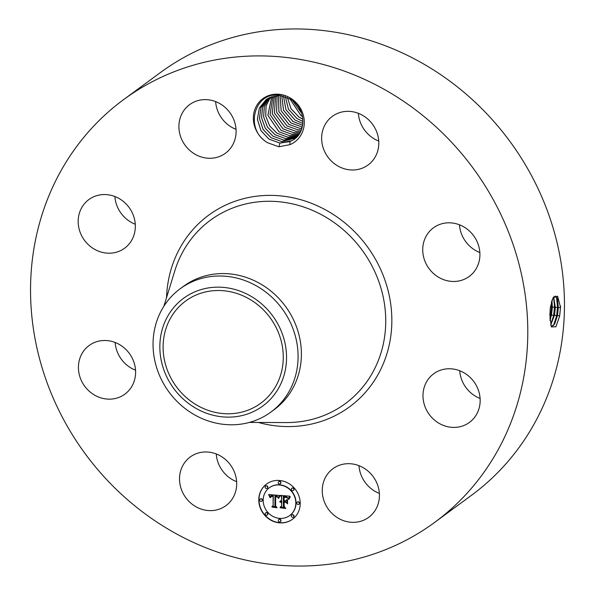 <?xml version="1.0" encoding="UTF-8"?>
<svg xmlns="http://www.w3.org/2000/svg" width="595" height="595" viewBox="0 0 595 595"><rect width="100%" height="100%" fill="white"/><g stroke="black" fill="none" stroke-linecap="round" stroke-linejoin="round"><path stroke-width="0.89" d="M123.701 99.551L160.367 72.59A262.432 240.849 53.7 0 1 475.39 102.437A262.432 240.849 53.7 0 1 534.243 423.811A262.432 240.849 53.7 0 1 471.299 495.449L434.633 522.41A262.432 240.849 53.7 0 1 119.61 492.563A262.432 240.849 53.7 0 1 60.757 171.189A262.432 240.849 53.7 0 1 123.701 99.551A262.432 240.849 53.7 0 1 438.731 129.398A262.432 240.849 53.7 0 1 497.576 450.772A262.432 240.849 53.7 0 1 434.633 522.41M560.535 307.31L557.589 296.169L553 297.864L550.316 307.481L549.854 315.164L551.372 326.945L555.931 326.752L559.664 316.071L560.535 307.31L559.59 316.116L555.879 326.826M236.639 481.682A30.181 27.697 53.7 0 1 231.113 478.871A30.181 27.697 53.7 0 1 216.253 453.955M135.541 370.202A30.181 27.697 53.7 0 1 116.256 348.841A30.181 27.697 53.7 0 1 115.155 342.475M135.281 224.255A30.181 27.697 53.7 0 1 114.894 196.536M236.022 129.338A30.181 27.697 53.7 0 1 215.635 101.611M378.747 141.045A30.181 27.697 53.7 0 1 373.221 138.233A30.181 27.697 53.7 0 1 358.361 113.318M479.845 252.525A30.181 27.697 53.7 0 1 460.567 231.165A30.181 27.697 53.7 0 1 459.459 224.798M480.106 398.464A30.181 27.697 53.7 0 1 459.719 370.745M379.365 493.389A30.181 27.697 53.7 0 1 358.978 465.662M267.698 142.785L278.884 146.779L290.033 144.622L289.877 141.595A24.261 22.268 53.7 0 0 291.706 140.71C306.775 133.853 306.574 108.744 290.799 99.35L279.286 95.23C254.816 91.266 244.173 128.438 266.679 142.131L267.698 142.785A26.887 24.678 53.7 0 1 266.664 142.153A26.887 24.678 53.7 0 1 256.46 105.969A26.887 24.678 53.7 0 1 291.007 98.435A26.887 24.678 53.7 0 1 304.298 122.987A26.887 24.678 53.7 0 1 290.033 144.622M221.779 456.767A30.181 27.697 53.7 0 1 225.988 505.609A30.181 27.697 53.7 0 1 194.446 505.832A30.181 27.697 53.7 0 1 190.236 456.982A30.181 27.697 53.7 0 1 221.779 456.767M79.589 375.802A30.181 27.697 53.7 0 1 89.131 345.509A30.181 27.697 53.7 0 1 134.433 363.835A30.181 27.697 53.7 0 1 124.89 394.135A30.181 27.697 53.7 0 1 79.589 375.802M81.641 207.796A30.181 27.697 53.7 0 1 88.878 199.563A30.181 27.697 53.7 0 1 125.106 202.992A30.181 27.697 53.7 0 1 131.874 239.949A30.181 27.697 53.7 0 1 124.638 248.189A30.181 27.697 53.7 0 1 88.41 244.753A30.181 27.697 53.7 0 1 81.641 207.796M199.399 100.235A30.181 27.697 53.7 0 1 232.846 117.542A30.181 27.697 53.7 0 1 225.379 153.272A30.181 27.697 53.7 0 1 215.598 157.668A30.181 27.697 53.7 0 1 182.152 140.361A30.181 27.697 53.7 0 1 189.619 104.638A30.181 27.697 53.7 0 1 199.399 100.235M363.887 116.129A30.181 27.697 53.7 0 1 368.097 164.979A30.181 27.697 53.7 0 1 336.554 165.194A30.181 27.697 53.7 0 1 332.345 116.352A30.181 27.697 53.7 0 1 363.887 116.129M478.744 246.159A30.181 27.697 53.7 0 1 469.202 276.459A30.181 27.697 53.7 0 1 423.9 258.126A30.181 27.697 53.7 0 1 433.443 227.826A30.181 27.697 53.7 0 1 478.744 246.159M476.692 414.165A30.181 27.697 53.7 0 1 469.455 422.398A30.181 27.697 53.7 0 1 433.227 418.969A30.181 27.697 53.7 0 1 426.459 382.012A30.181 27.697 53.7 0 1 433.696 373.772A30.181 27.697 53.7 0 1 469.924 377.208A30.181 27.697 53.7 0 1 476.692 414.165M358.934 521.726A30.181 27.697 53.7 0 1 325.495 504.419A30.181 27.697 53.7 0 1 332.955 468.689A30.181 27.697 53.7 0 1 342.735 464.293A30.181 27.697 53.7 0 1 376.181 481.6A30.181 27.697 53.7 0 1 368.714 517.323A30.181 27.697 53.7 0 1 358.934 521.726M300.222 503.37A21.866 20.074 53.7 0 1 292.457 519.286A21.866 20.074 53.7 0 1 270.546 520.023A21.866 20.074 53.7 0 1 258.78 499.971A21.866 20.074 53.7 0 1 266.545 484.047A21.866 20.074 53.7 0 1 288.449 483.311A21.866 20.074 53.7 0 1 300.222 503.37M560.527 306.061L560.512 307.295L558.341 307.771L557.604 299.382L555.239 296.042L552.941 297.969M266.649 483.973A21.866 20.074 -126.3 0 0 258.989 499.815A21.866 20.074 -126.3 0 0 270.695 519.829A21.866 20.074 -126.3 0 0 292.562 519.212M559.664 316.071L557.515 315.365L554.808 323.687L551.268 326.692L554.19 324.587L557.441 315.357L558.274 307.764L556.987 297.805L555.202 296.035M557.515 315.365L558.341 307.771M556.481 296.905L557.522 307.079L556.6 315.848L553.536 325.45M292.666 100.696L301.568 113.162M292.718 100.734L301.546 113.102M291.706 140.71L279.776 143.045L269.022 139.156L260.967 130.632L257.427 119.35L259.331 108.097L266.248 99.432M278.884 146.779L279.97 143.083L289.877 141.595M279.97 143.083L268.992 139.178L260.937 130.647L257.397 119.364L259.308 108.104L266.233 99.447L279.702 95.274M180.218 288.731L183.528 286.299A76.539 70.247 53.7 0 1 275.411 295.001A76.539 70.247 53.7 0 1 292.576 388.736A76.539 70.247 53.7 0 1 274.213 409.628L270.911 412.06A76.539 70.247 53.7 0 1 161.989 380.726A76.539 70.247 53.7 0 1 161.862 309.623A76.539 70.247 53.7 0 1 180.218 288.731A76.539 70.247 53.7 0 1 289.148 320.065A76.539 70.247 53.7 0 1 289.267 391.168A76.539 70.247 53.7 0 1 270.911 412.06M289.81 515.471A17.233 15.812 -126.3 0 0 289.914 515.396A17.233 15.812 -126.3 0 0 296.035 502.849A17.233 15.812 -126.3 0 0 286.76 487.052A17.233 15.812 -126.3 0 0 269.505 487.632A17.233 15.812 -126.3 0 0 269.401 487.707M280.349 483.713A1.324 1.22 -126.3 0 0 280.223 481.459A1.324 1.22 -126.3 0 0 278.795 481.586M298.906 504.173A1.324 1.22 -126.3 0 0 298.772 501.92A1.324 1.22 -126.3 0 0 297.344 502.046M293.461 490.332A1.324 1.22 -126.3 0 0 293.328 488.086A1.324 1.22 -126.3 0 0 291.9 488.212M280.416 521.592A1.324 1.22 -126.3 0 0 280.282 519.338A1.324 1.22 -126.3 0 0 278.854 519.472M293.506 517.122A1.324 1.22 -126.3 0 0 293.372 514.868A1.324 1.22 -126.3 0 0 291.944 514.995M261.867 501.131A1.324 1.22 -126.3 0 0 261.733 498.878A1.324 1.22 -126.3 0 0 260.305 499.012M267.267 488.183A1.324 1.22 -126.3 0 0 267.133 485.937A1.324 1.22 -126.3 0 0 265.705 486.063M267.311 514.972A1.324 1.22 -126.3 0 0 267.177 512.719A1.324 1.22 -126.3 0 0 265.749 512.845M550.725 325.026L554.525 315.097L555.351 307.548L553.677 296.912M275.968 385.924A63.42 58.206 53.7 0 1 260.759 403.239A63.42 58.206 53.7 0 1 184.629 396.025A63.42 58.206 53.7 0 1 170.408 318.362A63.42 58.206 53.7 0 1 185.618 301.048A63.42 58.206 53.7 0 1 261.748 308.262A63.42 58.206 53.7 0 1 275.968 385.924M263.176 500.328A17.233 15.812 -126.3 0 0 272.45 516.125A17.233 15.812 -126.3 0 0 289.705 515.545A17.233 15.812 -126.3 0 0 295.827 503.006A17.233 15.812 -126.3 0 0 286.552 487.208A17.233 15.812 -126.3 0 0 269.29 487.788A17.233 15.812 -126.3 0 0 263.176 500.328M278.215 482.627A1.324 1.22 -126.3 0 0 280.252 483.795A1.324 1.22 -126.3 0 0 280.007 481.615A1.324 1.22 -126.3 0 0 278.215 482.627M296.764 503.087A1.324 1.22 -126.3 0 0 298.809 504.255A1.324 1.22 -126.3 0 0 298.564 502.076A1.324 1.22 -126.3 0 0 296.764 503.087M291.319 489.246A1.324 1.22 -126.3 0 0 293.357 490.414A1.324 1.22 -126.3 0 0 293.119 488.235A1.324 1.22 -126.3 0 0 291.319 489.246M278.274 520.506A1.324 1.22 -126.3 0 0 280.319 521.674A1.324 1.22 -126.3 0 0 280.074 519.495A1.324 1.22 -126.3 0 0 278.274 520.506M291.364 516.029A1.324 1.22 -126.3 0 0 293.402 517.204A1.324 1.22 -126.3 0 0 293.164 515.025A1.324 1.22 -126.3 0 0 291.364 516.029M262.231 500.254A1.324 1.22 -126.3 0 0 260.193 499.079A1.324 1.22 -126.3 0 0 260.432 501.258A1.324 1.22 -126.3 0 0 262.231 500.254M267.638 487.305A1.324 1.22 -126.3 0 0 265.593 486.13A1.324 1.22 -126.3 0 0 265.839 488.309A1.324 1.22 -126.3 0 0 267.638 487.305M267.683 514.087A1.324 1.22 -126.3 0 0 265.638 512.92A1.324 1.22 -126.3 0 0 265.883 515.099A1.324 1.22 -126.3 0 0 267.683 514.087M550.71 324.952L554.458 315.09L555.284 307.548L553.64 296.957M289.802 98.733L301.018 115.623L302.483 116.523M289.765 98.71L300.996 115.646L302.498 116.568M278.728 325.644A66.863 61.367 53.7 0 1 253.656 411.487A66.863 61.367 53.7 0 1 167.649 378.636A66.863 61.367 53.7 0 1 192.721 292.8A66.863 61.367 53.7 0 1 278.728 325.644M281.971 141.617L295.737 137.981L281.777 141.573L271.022 137.683L263.139 129.442L259.48 118.531L260.967 107.502L267.267 98.733L260.945 107.509L259.45 118.546L263.102 129.465L270.993 137.705L281.971 141.617M279.427 495.457L278.185 498.03L277.203 496.267L275.009 495.791L274.912 505.824L275.983 506.918L271.848 506.583L273.112 505.601L273.098 496.386L271.409 496.423L270.45 497.643L271.067 496.319L272.993 496.141L273.098 495.695L270.762 495.754L269.966 497.509L268.65 494.534L279.427 495.457M279.94 496.126L278.519 498.454L279.94 496.126M277.508 497.108L275.634 496.602L275.641 505.906L277.084 507.766L272.242 507.119L276.586 507.476L275.366 505.958L275.351 496.312L277.575 497.056M289.728 496.171L288.248 498.826L286.797 496.944L283.361 496.416L283.369 500.752L283.919 500.797L283.919 496.966L286.359 497.219L287.683 498.223L286.485 497.48L284.142 497.241L284.15 500.812L285.518 500.923L286.961 499.48L286.969 503.355L285.444 501.697L283.369 501.526L283.376 506.196L284.544 507.49L280.096 507.126L281.569 506.048L281.561 502.061L280.171 502.292L281.561 501.377L279.769 501.771L280.416 500.893L281.561 500.603L281.554 496.691L280.327 495.397L289.728 496.171M290.167 497.078L288.791 499.488L289.185 497.948L290.167 497.078M287.63 503.853L287.385 499.696L287.63 503.853M284.15 502.366L284.157 506.33L285.756 508.48L280.29 507.78L285.25 508.19L283.934 506.427L283.927 502.098L285.831 502.336M553.581 297.024L554.533 306.856L553.61 315.581L550.695 324.885M268.955 495.181L269.014 494.705M269.104 495.494L269.171 495.025M269.23 495.799L269.312 495.338M269.357 496.096L269.446 495.642M269.476 496.394L269.572 495.947M269.587 496.684L269.684 496.237M269.684 496.959L269.795 496.528M269.773 497.234L269.892 496.803M272.993 496.141L273.306 495.538M273.098 496.386L272.666 496.171M273.112 505.601L273.306 496.23M271.848 506.583L273.321 505.445M275.805 506.732L272.056 506.427M279.338 496.557L279.672 496.178M279.204 496.803L279.546 496.401M279.077 497.07L279.412 496.647M278.943 497.361L279.286 496.914M278.817 497.673L279.159 497.204M278.683 498.008L279.025 497.517M278.519 498.454L278.891 497.859M275.366 505.958L275.559 496.327M276.943 507.587L272.666 507.238M281.554 496.691L280.714 495.427M281.561 500.603L281.762 496.535M279.769 501.771L280.067 501.392M281.561 501.816L281.77 501.221M281.569 506.048L281.77 501.905M284.373 507.304L280.305 506.97M283.369 501.526L285.444 501.697M286.969 502.976L285.652 501.54M285.518 500.923L286.961 499.532M283.919 500.797L284.127 496.981M284.574 496.535L283.904 496.297M288.01 498.335L288.099 497.963M288.129 498.573L288.218 498.186M289.765 497.145L290.211 496.728M289.557 497.413L289.981 496.989M289.356 497.68L289.765 497.256M289.185 497.948L289.572 497.524M289.029 498.223L289.393 497.799M288.895 498.498L289.237 498.067M288.776 498.781L289.103 498.35M288.679 499.064L288.984 498.625M288.597 499.346L288.887 498.907M287.392 503.697L287.601 499.837M283.934 506.427L284.135 502.113M285.622 508.294L280.721 507.892M550.025 320.452L551.535 314.829L552.361 307.325L551.922 300.311M550.011 320.288L551.468 314.822L552.294 307.325L551.877 300.438M302.877 119.223L298.995 117.118L290.977 108.662L287.407 97.468L291.014 108.654L299.017 117.096L302.877 119.186M296.392 137.378L283.778 140.1L273.023 136.21L265.311 128.26L261.555 117.721L262.633 106.929L268.338 98.086M268.315 98.093L262.611 106.936L261.525 117.728L265.281 128.275L272.993 136.233L283.971 140.145L296.377 137.393M551.468 314.822L550.628 315.313L549.906 318.57M551.431 301.866L551.543 306.633L550.628 315.313L549.854 315.038M285.332 96.613L288.389 109.101L296.994 118.591L302.981 121.477M285.362 96.621L288.426 109.093L297.024 118.569L302.981 121.447M269.423 97.506L264.314 106.379L263.615 116.917L267.46 127.092L274.994 134.767L285.972 138.672L297.195 136.575M297.203 136.56L285.779 138.628L275.024 134.745L267.49 127.07L263.644 116.91L264.344 106.371L269.446 97.498M283.458 96.011L285.912 109.621L294.994 120.056L285.942 109.614L283.48 96.018M287.779 137.162L277.025 133.273L287.973 137.2L298.006 135.653L287.779 137.162M302.892 123.477L294.994 120.056L302.9 123.455M270.599 96.97L266.084 105.843L265.749 116.107L269.676 125.887L277.025 133.273L269.639 125.902L265.72 116.114L266.054 105.85L270.584 96.978M302.676 125.262L293.023 121.506L283.532 110.187L281.747 95.602L283.495 110.194L292.993 121.529L302.669 125.285M271.781 96.516L267.854 115.311L278.995 131.822L289.973 135.734L298.779 134.656M298.794 134.641L289.78 135.69L279.025 131.8L267.884 115.304L271.796 96.509M280.111 95.326L281.137 110.804L290.992 123.001L301.777 126.869L291.022 122.979L281.175 110.796L280.133 95.334M299.53 133.57L291.781 134.217L281.026 130.335L270.033 114.515L273.046 96.115L270.004 114.523L280.996 130.35L291.974 134.262L299.516 133.585M278.594 95.274L278.877 111.488L289.021 124.452L299.776 128.334L301.918 128.446M278.572 95.274L278.847 111.496L288.992 124.474L299.969 128.379L301.91 128.468M293.774 132.752L283.019 128.862L272.205 113.734L274.347 95.788L272.175 113.742L282.997 128.884L293.975 132.789L300.207 132.432L293.774 132.752M277.114 95.364L276.623 112.217L287.021 125.917L297.775 129.807L301.42 129.859M277.099 95.364L276.593 112.224L286.991 125.939L297.969 129.851L301.412 129.881M295.774 131.279L285.02 127.389L295.968 131.324L300.839 131.205L295.774 131.279M275.701 95.535L274.399 112.968L285.02 127.389L274.369 112.976L275.686 95.535M166.548 297.656A118.941 109.153 53.7 0 1 180.181 247.624A118.941 109.153 53.7 0 1 333.014 214.289A118.941 109.153 53.7 0 1 378.152 374.337A118.941 109.153 53.7 0 1 258.312 422.45M163.923 306.165L174.774 270.926A113.838 104.475 53.7 0 1 183.141 251.283A113.838 104.475 53.7 0 1 329.422 219.376A113.838 104.475 53.7 0 1 372.626 372.567A113.838 104.475 53.7 0 1 286.284 422.569L249.409 422.42M558.274 307.764L557.522 307.079L555.351 307.548M557.441 315.357L556.6 315.848L554.525 315.097M554.458 315.09L553.61 315.581L551.535 314.829M555.284 307.548L554.533 306.856L552.361 307.325M552.294 307.325L551.543 306.633L550.397 306.886M301.516 128.438L301.97 126.906"/></g></svg>
